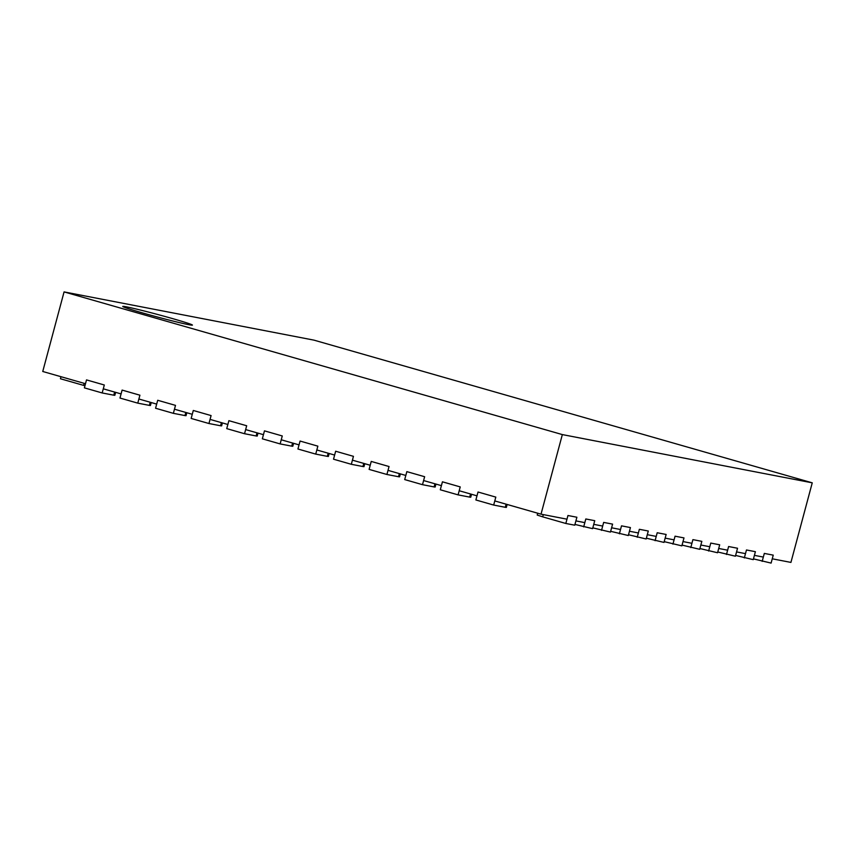<?xml version="1.0" encoding="UTF-8"?>
<svg xmlns="http://www.w3.org/2000/svg" width="855" height="855" viewBox="0 0 855 855"><rect width="100%" height="100%" fill="white"/><g stroke="black" fill="none" stroke-linecap="round" stroke-linejoin="round"><path stroke-width="1.28" d="M494.788 500.934L541.023 514.165L562.344 434.586L64.072 291.908L313.977 340.14L812.25 482.829L562.344 434.586M476.994 495.836L459.199 490.738M441.404 485.64L423.61 480.542M405.815 475.455L388.02 470.357M370.226 465.259L352.431 460.161M334.626 455.063L316.831 449.965M299.036 444.878L281.242 439.78M263.447 434.682L245.652 429.584M227.858 424.486L210.063 419.399M192.268 414.301L174.473 409.203M156.679 404.105L138.884 399.007M121.089 393.92L103.295 388.822M85.5 383.724L42.75 371.487L64.072 291.908M541.023 514.165L566.983 519.177M575.907 520.898L584.831 522.619M593.755 524.35L602.679 526.071M611.603 527.792L620.527 529.512M629.451 531.233L638.375 532.964M647.31 534.685L656.234 536.406M665.158 538.126L674.082 539.847M683.006 541.578L691.93 543.299M700.854 545.02L709.778 546.74M718.702 548.461L727.626 550.192M736.561 551.913L745.485 553.634M754.409 555.355L763.333 557.075M772.257 558.807L790.928 562.408L812.25 482.829M173.212 318.787A36.07 1.261 15 0 0 122.757 306.432A36.07 1.261 15 0 0 157.267 316.981A36.07 1.261 15 0 0 192.428 325.103A36.07 1.261 15 0 0 173.212 318.787M102.183 392.958L104.31 384.996L86.515 379.898L84.388 387.86L102.183 392.958L113.79 395.192L114.837 395.309L115.639 392.36M137.773 403.143L139.91 395.192L122.115 390.094L119.978 398.045L137.773 403.143L149.379 405.388L150.437 405.505L151.228 402.545M173.362 413.339L175.499 405.377L157.705 400.279L155.567 408.241L173.362 413.339L184.969 415.573L186.027 415.701L186.818 412.741M208.951 423.524L211.089 415.573L193.294 410.475L191.157 418.437L208.951 423.524L220.558 425.769L221.616 425.886L222.407 422.926M244.541 433.72L246.678 425.758L228.884 420.671L226.746 428.622L244.541 433.72L256.147 435.965L257.205 436.082L257.996 433.122M280.141 443.916L282.268 435.954L264.473 430.856L262.346 438.818L280.141 443.916L291.737 446.15L292.795 446.267L293.586 443.318M315.73 454.101L317.857 446.15L300.062 441.052L297.935 449.003L315.73 454.101L327.326 456.346L328.384 456.463L329.175 453.503M351.32 464.297L353.446 456.335L335.652 451.237L333.525 459.199L351.32 464.297L362.926 466.531L363.974 466.659L364.764 463.699M386.909 474.482L389.046 466.531L371.241 461.433L369.114 469.395L386.909 474.482L398.516 476.727L399.563 476.844L400.364 473.884M422.498 484.678L424.636 476.716L406.841 471.629L404.704 479.58L422.498 484.678L434.105 486.923L435.163 487.04L435.954 484.08M458.088 494.874L460.225 486.912L442.43 481.814L440.293 489.776L458.088 494.874L469.694 497.108L470.752 497.225L471.543 494.276M493.677 505.059L495.815 497.108L478.02 492.01L475.882 499.972L493.677 505.059L505.284 507.304L506.342 507.421L507.133 504.461M84.944 385.765L60.438 378.754L60.983 376.702M565.828 523.474L567.955 515.512L576.89 517.243L574.752 525.194L565.828 523.474L542.69 516.848L543.299 514.603M537.688 513.214L537.207 515.041L542.69 516.848M583.676 526.915L585.814 518.964L594.738 520.684L592.601 528.647L574.955 524.425M601.525 530.367L603.662 522.405L612.586 524.126L610.449 532.088L592.814 527.866M619.383 533.809L621.51 525.846L630.434 527.578L628.307 535.529L610.662 531.318M637.232 537.25L639.358 529.298L648.282 531.019L646.156 538.981L628.511 534.76M655.08 540.702L657.206 532.74L666.141 534.461L664.004 542.423L646.359 538.201M672.928 544.143L675.065 536.192L683.989 537.913L681.852 545.864L664.207 541.653M690.776 547.595L692.913 539.633L701.837 541.354L699.7 549.316L682.066 545.095M708.635 551.037L710.762 543.075L719.686 544.806L717.559 552.758L699.914 548.536M726.483 554.478L728.61 546.527L737.534 548.247L735.407 556.21L717.762 551.988M744.331 557.93L746.468 549.968L755.393 551.689L753.255 559.651L735.61 555.429M762.179 561.372L764.317 553.42L773.241 555.141L771.103 563.092L753.458 558.881M113.79 395.192L114.623 392.06M149.379 405.388L150.213 402.256M184.969 415.573L185.802 412.452M220.558 425.769L221.392 422.637M256.147 435.965L256.992 432.833M291.737 446.15L292.581 443.029M327.326 456.346L328.17 453.214M362.926 466.531L363.76 463.41M398.516 476.727L399.349 473.595M434.105 486.923L434.939 483.791M469.694 497.108L470.528 493.987M505.284 507.304L506.117 504.172M83.576 385.37L84.121 383.329"/></g></svg>
